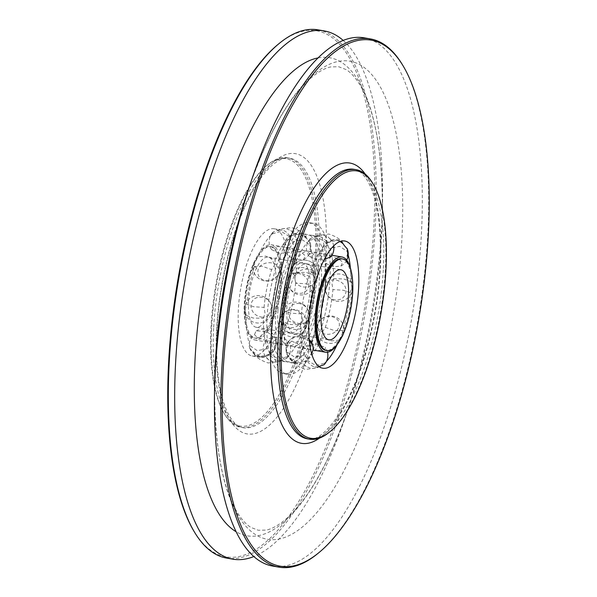 <?xml version="1.0" encoding="UTF-8"?>
<svg xmlns="http://www.w3.org/2000/svg" width="597" height="597" viewBox="0 0 597 597"><rect width="100%" height="100%" fill="white"/><g stroke="black" fill="none" stroke-linecap="round" stroke-linejoin="round"><path stroke-width="0.45" stroke-dasharray="2.98 2.24" d="M343.208 40.447A268.046 94.744 -80.2 0 1 382.535 201.629A268.046 94.744 -80.2 0 1 381.602 227.935A268.046 94.744 -80.2 0 1 345.044 417.997A268.046 94.744 -80.2 0 1 253.792 556.553M318.037 29.85A268.046 94.744 -80.2 0 1 375.259 226.83A268.046 94.744 -80.2 0 1 226.524 558.068M278.336 44.171A266.949 94.356 -80.2 0 1 373.826 226.935A266.949 94.356 -80.2 0 1 301.351 497.137A266.949 94.356 -80.2 0 1 193.95 531.226M316.753 258.314A136.758 48.342 -80.2 0 1 240.867 427.31A136.758 48.342 -80.2 0 1 224.599 414.199A136.758 48.342 -80.2 0 1 211.674 326.805A136.758 48.342 -80.2 0 1 267.829 164.682A136.758 48.342 -80.2 0 1 287.56 157.809A136.758 48.342 -80.2 0 1 316.753 258.314M315.328 258.411A135.661 47.954 -80.2 0 1 278.493 395.729A135.661 47.954 -80.2 0 1 223.912 413.049A135.661 47.954 -80.2 0 1 211.084 326.358A135.661 47.954 -80.2 0 1 266.792 165.533A135.661 47.954 -80.2 0 1 315.328 258.411M288.008 276.217A64.551 22.813 99.8 0 0 274.224 228.785A64.551 22.813 99.8 0 0 238.404 308.552A64.551 22.813 99.8 0 0 252.188 355.984A64.551 22.813 99.8 0 0 288.008 276.217M309.716 244.822A64.551 22.813 -80.2 0 1 313.485 275.195L314.582 280.829L312.873 286.135A64.551 22.813 -80.2 0 1 305.291 323.91L304.888 329.141L301.746 333.671A64.551 22.813 -80.2 0 1 287.858 356.185A64.551 22.813 -80.2 0 1 287.247 356.722L286.344 358.625L282.851 359.588A64.551 22.813 -80.2 0 1 277.463 360.364A64.551 22.813 -80.2 0 1 269.926 354.417L269.814 352.006L267.247 348.708A64.551 22.813 -80.2 0 1 263.471 318.335L264.986 313.156L264.083 307.395L253.859 306.768L246.815 304.403L245.106 309.709L246.203 315.343A64.551 22.813 99.8 0 0 249.979 345.715L249.867 348.417L252.658 351.424A64.551 22.813 99.8 0 0 260.188 357.372A64.551 22.813 99.8 0 0 265.575 356.596L266.456 355.185L269.978 353.73A64.551 22.813 99.8 0 0 284.478 330.678L285 325.701L288.023 320.917A64.551 22.813 99.8 0 0 295.605 283.142L294.702 277.381L296.216 272.202A64.551 22.813 99.8 0 0 292.44 241.83L289.873 238.531L289.761 236.121L299.642 233.987L306.716 238.554L309.761 241.979L309.716 244.822L302.403 239.875L292.44 241.83M312.873 286.135L305.828 283.769L295.605 283.142M308.828 284.978C307.679 298.343 286.694 294.709 287.978 281.366C289.015 275.314 292.53 272.687 298.522 273.493C304.739 274.807 308.179 278.635 308.828 284.978M288.023 320.917L297.687 324.328L305.291 323.91M321.283 281.985A64.551 22.813 -80.2 0 1 285.463 361.752A64.551 22.813 -80.2 0 1 271.687 314.313A64.551 22.813 -80.2 0 1 307.5 234.546A64.551 22.813 -80.2 0 1 321.283 281.985M301.746 333.671L294.03 334.402L284.478 330.678M269.978 353.73L278.463 359.148L287.247 356.722M282.851 359.588L280.075 361.394L273.919 362.11L268.904 359.991L265.575 356.596M252.658 351.424L260.046 356.551L269.926 354.417M267.247 348.708L257.285 350.663L249.979 345.715M246.203 315.343L253.232 318.052L263.471 318.335M301.567 321.134C297.112 332.156 276.127 328.522 280.717 317.522C283.508 311.843 287.97 309.291 294.105 309.865C300.179 311.403 302.672 315.156 301.567 321.134M287.687 343.193C282.582 345.424 261.598 341.782 266.844 339.581C270.24 337.686 275.075 337.051 281.336 337.686L288.038 340.865L287.687 343.193M268.904 359.991A13.716 13.716 0 0 1 266.292 340.044L266.844 339.581M249.934 348.558A13.716 11.455 154.8 0 1 249.852 340.865A13.716 11.455 154.8 0 1 254.479 334.626C256.994 337.715 261.396 339.723 267.695 340.663C273.605 341.835 276.15 341.029 275.321 338.238A13.716 11.455 154.8 0 1 275.142 345.245A13.716 11.455 154.8 0 1 269.814 352.006M259.329 356.402A13.716 13.716 0 0 0 275.486 338.648L266.747 331.417L256.091 330.925L254.479 334.626M277.926 310.246A48.305 17.074 99.8 0 0 288.239 345.745A48.305 17.074 99.8 0 0 315.037 286.053A48.305 17.074 99.8 0 0 304.731 250.561A48.305 17.074 99.8 0 0 277.926 310.246M261.173 317.044C267.157 317.843 270.672 315.223 271.71 309.171C272.993 295.828 252.009 292.187 250.867 305.56C251.516 311.903 254.949 315.731 261.173 317.044M281.762 280.291A48.305 17.074 -80.2 0 1 254.964 339.977A48.305 17.074 -80.2 0 1 244.651 304.485A48.305 17.074 -80.2 0 1 271.448 244.792A48.305 17.074 -80.2 0 1 281.762 280.291M265.583 280.665C271.717 281.247 276.18 278.695 278.971 273.016C283.56 262.016 262.576 258.382 258.12 269.404C257.023 275.374 259.508 279.135 265.583 280.665M292.843 250.949C298.097 248.748 277.112 245.113 272.001 247.337L271.65 249.665L278.351 252.844C284.612 253.479 289.448 252.852 292.843 250.949L293.396 250.494A13.716 13.716 0 0 0 290.784 230.546L285.769 228.427L279.62 229.144L276.844 230.942L273.351 231.912L272.441 233.815A64.551 22.813 99.8 0 0 271.836 234.352A64.551 22.813 99.8 0 0 257.941 256.867L254.807 261.389A13.716 5.783 -160 0 0 253.837 262.658A13.716 5.783 -160 0 0 254.083 265.15A13.716 5.783 -160 0 0 258.12 269.404M284.366 252.292C283.538 249.501 286.082 248.695 291.993 249.874C298.291 250.815 302.701 252.822 305.216 255.904L303.597 259.613L292.94 259.12L284.202 251.889A13.716 13.716 0 0 1 300.366 234.136M264.083 307.395A64.551 22.813 -80.2 0 1 271.672 269.62L274.687 264.837L275.217 259.859L265.665 256.135L257.941 256.867M254.807 261.389L254.397 266.628L262.008 266.21L271.672 269.62M278.971 273.016A13.716 5.783 -160 0 0 279.627 272.023A13.716 5.783 -160 0 0 279.374 269.531A13.716 5.783 -160 0 0 274.687 264.837M275.217 259.859A64.551 22.813 -80.2 0 1 289.709 236.808L293.231 235.352L294.112 233.934L290.784 230.546M272.441 233.815L281.232 231.382L289.709 236.808M294.112 233.934A64.551 22.813 -80.2 0 1 299.5 233.166A64.551 22.813 -80.2 0 1 307.037 239.113M296.216 272.202L306.455 272.486L313.485 275.195M310.142 289.247A35.559 12.567 -80.2 0 1 290.411 333.186A35.559 12.567 -80.2 0 1 282.821 307.052A35.559 12.567 -80.2 0 1 302.552 263.113A35.559 12.567 -80.2 0 1 310.142 289.247M248.539 301.112A35.559 12.567 99.8 0 0 256.128 327.246A35.559 12.567 99.8 0 0 275.859 283.306A35.559 12.567 99.8 0 0 268.269 257.173A35.559 12.567 99.8 0 0 248.539 301.112M280.06 280.568A46.499 16.432 -80.2 0 1 254.262 338.029A46.499 16.432 -80.2 0 1 244.337 303.858A46.499 16.432 -80.2 0 1 270.135 246.397A46.499 16.432 -80.2 0 1 280.06 280.568M245.345 304.03A46.499 16.432 99.8 0 0 255.27 338.2A46.499 16.432 99.8 0 0 281.068 280.739A46.499 16.432 99.8 0 0 271.142 246.568A46.499 16.432 99.8 0 0 245.345 304.03M254.397 266.628A64.551 22.813 99.8 0 0 246.815 304.403M289.761 236.121A64.551 22.813 99.8 0 0 282.224 230.173A64.551 22.813 99.8 0 0 276.844 230.942M325.902 278.971A76.58 27.074 -80.2 0 1 283.411 373.61A76.58 27.074 -80.2 0 1 267.06 317.328A76.58 27.074 -80.2 0 1 309.559 222.688A76.58 27.074 -80.2 0 1 325.902 278.971M271.098 318.029A76.58 27.074 99.8 0 0 287.441 374.312A76.58 27.074 99.8 0 0 329.94 279.672A76.58 27.074 99.8 0 0 313.589 223.39A76.58 27.074 99.8 0 0 271.098 318.029M325.313 282.687A64.551 22.813 99.8 0 0 311.537 235.248A64.551 22.813 99.8 0 0 275.717 315.015A64.551 22.813 99.8 0 0 289.5 362.454A64.551 22.813 99.8 0 0 325.313 282.687M309.321 340.954L300.119 336.73L293.403 337.387L291.784 341.096A13.716 11.455 -25.2 0 0 287.164 347.327A13.716 11.455 -25.2 0 0 287.239 355.021L289.963 357.887A64.551 22.813 99.8 0 0 297.5 363.834A64.551 22.813 99.8 0 0 302.888 363.066L303.769 361.648L307.291 360.192A64.551 22.813 99.8 0 0 321.783 337.141L322.313 332.163L325.328 327.38A64.551 22.813 99.8 0 0 332.917 289.605L332.014 283.844L333.529 278.665A64.551 22.813 99.8 0 0 329.753 248.292L327.186 244.994L327.074 242.583A64.551 22.813 99.8 0 0 319.537 236.636A64.551 22.813 99.8 0 0 314.149 237.412L310.656 238.375L309.753 240.278A64.551 22.813 99.8 0 0 309.142 240.815A64.551 22.813 99.8 0 0 295.254 263.329L292.112 267.859L291.709 273.09A64.551 22.813 99.8 0 0 284.127 310.865L282.418 316.171L283.515 321.805L290.545 324.514L300.784 324.798L302.298 319.619L301.395 313.858A64.551 22.813 -80.2 0 1 308.977 276.083L312 271.299A13.716 5.783 20 0 1 316.686 275.993A13.716 5.783 20 0 1 317.059 277.224M333.529 278.665L343.768 278.948L350.797 281.657L351.894 287.291L350.185 292.597A64.551 22.813 -80.2 0 1 342.603 330.372L342.193 335.611L339.059 340.133L331.335 340.865L321.783 337.141M347.253 248.912L347.021 251.285L339.715 246.337L329.753 248.292M327.074 242.583L336.954 240.449L340.148 241.501M309.753 240.278L318.537 237.852L327.022 243.27L330.544 241.815L331.425 240.404L328.096 237.009L323.081 234.89L316.925 235.606L314.149 237.412M312 271.299L312.522 266.322L302.97 262.598L295.254 263.329M291.709 273.09L299.313 272.672L308.977 276.083M301.395 313.858L291.172 313.231L284.127 310.865M325.29 287.829C325.462 275.098 346.447 278.732 346.133 291.44C344.782 297.702 340.977 300.515 334.716 299.888C328.768 298.396 325.619 294.381 325.29 287.829M342.954 243.606L344.342 245.576M321.679 258.762C318.022 253.024 339.006 256.658 342.521 262.374L340.909 266.075L334.186 266.732C328.104 265.202 323.94 262.546 321.679 258.762L321.514 258.352A13.716 13.716 0 0 1 337.671 240.598M330.156 257.419C331.828 256.009 329.671 254.897 323.678 254.083C317.455 252.785 312.664 252.688 309.313 253.807L308.962 256.135L315.059 259.195L324.41 259.255M316.388 279.374A13.716 5.783 20 0 1 316.283 279.478C317.574 273.911 315.268 270.538 309.35 269.344C303.052 268.419 298.418 270.59 295.433 275.866A13.716 5.783 20 0 1 291.396 271.613A13.716 5.783 20 0 1 291.142 269.12A13.716 5.783 20 0 1 292.112 267.859M295.433 275.866C291.433 288.12 312.418 291.761 316.283 279.478M347.021 251.285A64.551 22.813 -80.2 0 1 348.185 255.001M350.357 267.837A64.551 22.813 -80.2 0 1 350.797 281.657M331.425 240.404A64.551 22.813 -80.2 0 1 336.812 239.628A64.551 22.813 -80.2 0 1 340.633 241.337M312.522 266.322A64.551 22.813 -80.2 0 1 327.022 243.27M281.963 310.947A48.305 17.074 -80.2 0 1 308.761 251.255A48.305 17.074 -80.2 0 1 319.074 286.754A48.305 17.074 -80.2 0 1 292.269 346.439A48.305 17.074 -80.2 0 1 281.963 310.947M299.597 303.582C293.336 302.948 289.53 305.761 288.172 312.022C287.866 324.731 308.85 328.372 309.022 315.634C308.686 309.082 305.545 305.067 299.597 303.582M338.268 342.984A48.305 17.074 99.8 0 0 352.349 292.515A48.305 17.074 99.8 0 0 350.917 269.986M291.784 341.096L303.888 346.917L312.94 345.827M310.627 349.379C304.642 348.566 302.485 347.454 304.157 346.051L315.432 343.835L325.35 347.335L324.999 349.663C321.641 350.775 316.85 350.678 310.627 349.379M320.156 366.058L317.38 367.856L311.231 368.573L306.216 366.454A13.716 13.716 0 0 1 303.604 346.506L304.157 346.051M324.962 334.119C319.044 332.932 316.738 329.551 318.029 323.984C321.887 311.709 342.872 315.343 338.88 327.596C335.895 332.872 331.253 335.044 324.962 334.119M283.515 321.805A64.551 22.813 99.8 0 0 287.284 352.178L287.239 355.021M289.963 357.887L297.358 363.013L307.239 360.879L307.127 358.469L304.56 355.17L294.597 357.125L287.284 352.178M307.127 358.469A13.716 11.455 -25.2 0 0 311.604 353.566M306.216 366.454L302.888 363.066M307.291 360.192L315.768 365.618L324.559 363.185L324.134 364.692M325.328 327.38L334.992 330.79L342.603 330.372M350.185 292.597L343.141 290.232L332.917 289.605M314.179 289.948A35.559 12.567 99.8 0 0 306.589 263.814A35.559 12.567 99.8 0 0 286.858 307.753A35.559 12.567 99.8 0 0 294.448 333.887A35.559 12.567 99.8 0 0 314.179 289.948M341.73 258.8A46.499 16.432 -80.2 0 1 351.655 292.97A46.499 16.432 -80.2 0 1 325.858 350.432M304.56 355.17A64.551 22.813 -80.2 0 1 300.784 324.798M318.947 366.506A64.551 22.813 -80.2 0 1 314.776 366.827A64.551 22.813 -80.2 0 1 307.239 360.879M339.059 340.133A64.551 22.813 -80.2 0 1 337.021 344.82M326.432 361.401A64.551 22.813 -80.2 0 1 325.164 362.648A64.551 22.813 -80.2 0 1 324.559 363.185M372.401 182.801A136.758 48.342 -80.2 0 1 385.326 270.195A136.758 48.342 -80.2 0 1 329.171 432.318M402.356 64.625A268.046 94.744 -80.2 0 1 427.698 235.919A268.046 94.744 -80.2 0 1 317.626 553.68M364.133 37.835A268.046 94.744 -80.2 0 1 421.355 234.815A268.046 94.744 -80.2 0 1 272.62 566.053M318.149 57.894A242.583 85.744 -80.2 0 1 382.386 212.189A242.583 85.744 -80.2 0 1 381.543 235.994A242.583 85.744 -80.2 0 1 348.454 408.005L348.454 408.005A242.583 85.744 -80.2 0 1 236.061 531.688M382.535 201.629L382.386 212.189C382.617 153.541 375.2 111.221 360.118 85.237C355.305 77.386 350.529 72.118 345.79 69.446L338.656 66.73L331.022 66.894C325.663 67.812 319.388 71.162 312.216 76.938C289.276 96.333 268.053 133.691 248.546 188.995A242.583 85.744 -80.2 0 1 354.417 62.327A242.583 85.744 -80.2 0 1 401.848 239.509A242.583 85.744 -80.2 0 1 300.582 528.412A242.583 85.744 -80.2 0 1 214.614 384.811C214.383 443.459 221.8 485.779 236.882 511.763C241.695 519.614 246.471 524.882 251.21 527.554L258.344 530.27L265.978 530.106C271.337 529.188 277.612 525.838 284.784 520.062C307.724 500.667 328.947 463.309 348.454 408.005L345.044 417.997M325.917 258.165A142.228 50.275 -80.2 0 1 263.68 429.594A142.228 50.275 -80.2 0 1 216.629 329.402A142.228 50.275 -80.2 0 1 278.866 157.974A142.228 50.275 -80.2 0 1 325.917 258.165M213.689 327.156A136.758 48.342 -80.2 0 1 289.575 158.16A136.758 48.342 -80.2 0 1 318.768 258.665A136.758 48.342 -80.2 0 1 242.889 427.661A136.758 48.342 -80.2 0 1 213.689 327.156M285 325.701A13.716 5.783 20 0 1 280.314 321.007M305.604 325.387A13.716 5.783 20 0 1 305.858 327.88A13.716 5.783 20 0 1 304.888 329.141M289.873 238.531A13.716 11.455 -25.2 0 0 284.545 245.292M309.836 249.673A13.716 11.455 -25.2 0 0 309.761 241.979M321.858 251.755A13.716 11.455 154.8 0 1 327.186 244.994M342.193 335.611A13.716 5.783 -160 0 0 343.163 334.342M343.282 333.887A13.716 5.783 -160 0 0 342.917 331.85M317.626 327.469A13.716 5.783 -160 0 0 322.313 332.163M383.311 269.844A136.758 48.342 -80.2 0 1 307.425 438.84L312.507 438.705C319.179 438.594 328.484 429.818 340.432 412.378C360.797 380.311 377.311 320.44 379.946 268.165C381.752 228.002 377.632 198.928 367.595 180.936C361.066 170.548 356.387 169.779 354.111 169.339A136.758 48.342 -80.2 0 1 383.311 269.844M365.237 174.108A142.228 50.275 -80.2 0 1 380.371 267.598A142.228 50.275 -80.2 0 1 319.499 438.094M287.56 157.809L289.575 158.16C287.239 157.795 282.515 156.981 272.844 164.66C267.493 169.175 262.068 175.824 256.568 184.622C236.203 216.689 219.689 276.56 217.054 328.835C215.248 368.849 219.338 397.878 229.315 415.908C235.837 426.4 240.561 427.221 242.889 427.661L240.867 427.31M223.912 413.049L224.599 414.199M266.792 165.533L267.829 164.682M260.188 357.372L252.188 355.984M287.687 280.463A13.716 13.716 0 0 0 300.619 294.925A13.716 13.716 0 0 0 315.082 281.993A13.716 13.716 0 0 0 302.149 267.531A13.716 13.716 0 0 0 287.687 280.463M285.463 361.752L277.463 360.364M287.858 356.185L287.023 356.924M280.075 361.394L268.113 362.969C259.747 360.118 254.695 356.461 252.979 351.984M280.068 318.514A13.716 13.716 0 0 0 288.276 336.096A13.716 13.716 0 0 0 305.858 327.88A13.716 13.716 0 0 0 297.642 310.298A13.716 13.716 0 0 0 280.068 318.514M249.867 348.417A13.716 13.716 0 0 0 268.21 355.528A13.716 13.716 0 0 0 274.807 336.992A13.716 13.716 0 0 0 256.091 330.925M288.239 345.745L254.964 339.977M304.731 250.561L271.448 244.792M272.001 310.074A13.716 13.716 0 0 0 259.068 295.612A13.716 13.716 0 0 0 244.606 308.545A13.716 13.716 0 0 0 257.538 323.007A13.716 13.716 0 0 0 272.001 310.074M253.837 262.658A13.716 13.716 0 0 0 262.046 280.232A13.716 13.716 0 0 0 279.627 272.023A13.716 13.716 0 0 1 262.046 280.232A13.716 13.716 0 0 1 253.837 262.658M306.716 238.554C304.992 234.076 299.948 230.42 291.575 227.569L279.62 229.144M303.597 259.613A13.716 13.716 0 0 0 309.821 242.121M290.411 333.186L256.128 327.246M255.27 338.2L254.262 338.029M271.142 246.568L270.135 246.397M302.552 263.113L268.269 257.173M282.224 230.173L274.224 228.785M272.866 232.308A13.716 13.716 0 0 0 271.65 249.665M272.665 233.614L271.836 234.352M286.829 358.23A13.716 13.716 0 0 0 288.038 340.865M307.5 234.546L299.5 233.166M287.441 374.312L283.411 373.61M311.537 235.248L319.537 236.636M316.925 235.606L328.887 234.031C337.253 236.882 342.305 240.539 344.021 245.016M309.977 240.076L309.142 240.815M352.394 288.455A13.716 13.716 0 0 0 339.462 273.993A13.716 13.716 0 0 0 324.999 286.926A13.716 13.716 0 0 0 337.932 301.388A13.716 13.716 0 0 0 352.394 288.455M310.171 238.77A13.716 13.716 0 0 0 308.962 256.135M317.664 275.396A13.716 13.716 0 0 0 291.142 269.12A13.716 13.716 0 0 1 317.664 275.396M336.812 239.628L344.812 241.016M308.761 251.255L331.902 255.262M292.269 346.439L312.925 350.021M309.328 316.022A13.716 13.716 0 0 0 296.119 302.067A13.716 13.716 0 0 0 281.918 315.007A13.716 13.716 0 0 0 294.261 329.425A13.716 13.716 0 0 0 309.194 317.708M309.186 339.506A13.716 13.716 0 0 0 287.717 343.029A13.716 13.716 0 0 0 296.634 362.864M290.284 358.446C292.008 362.924 297.052 366.58 305.425 369.431L317.38 367.856M327.537 352.23A13.716 13.716 0 0 0 325.35 347.335M343.417 333.596A13.716 13.716 0 0 0 334.581 316.634A13.716 13.716 0 0 0 317.373 324.977A13.716 13.716 0 0 0 341.574 337.432M306.589 263.814L340.872 269.754M294.448 333.887L328.731 339.827M314.776 366.827L322.776 368.215M325.164 362.648L324.335 363.386M293.403 337.387A13.716 13.716 0 0 0 287.179 354.879M333.678 245.904A13.716 13.716 0 0 0 328.096 237.009M340.909 266.075A13.716 13.716 0 0 0 346.745 260.135M289.5 362.454L297.5 363.834M313.589 223.39L309.559 222.688"/><path stroke-width="0.9" d="M253.792 556.553A268.046 94.744 -80.2 0 1 232.867 559.165A268.046 94.744 -80.2 0 1 175.645 362.185A268.046 94.744 -80.2 0 1 324.38 30.947A268.046 94.744 -80.2 0 1 343.208 40.447M232.867 559.165L226.524 558.068A268.046 94.744 -80.2 0 1 194.644 532.375A268.046 94.744 -80.2 0 1 169.302 361.081A268.046 94.744 -80.2 0 1 279.374 43.32A268.046 94.744 -80.2 0 1 318.037 29.85L324.38 30.947M194.644 532.375L193.95 531.226A266.949 94.356 -80.2 0 1 168.72 360.633A266.949 94.356 -80.2 0 1 278.336 44.171L279.374 43.32M340.633 241.337A64.551 22.813 -80.2 0 1 344.342 245.576L347.253 248.912M340.148 241.501L342.954 243.606M324.41 259.255L330.708 256.956A13.716 13.716 0 0 0 333.678 245.904M317.059 277.224A13.716 5.783 20 0 1 316.932 278.486A13.716 5.783 20 0 1 316.388 279.374M348.185 255.001A64.551 22.813 -80.2 0 1 350.357 267.837M308.992 320.783A64.551 22.813 -80.2 0 1 344.812 241.016A64.551 22.813 -80.2 0 1 358.596 288.448A64.551 22.813 -80.2 0 1 322.776 368.215A64.551 22.813 -80.2 0 1 308.992 320.783M350.917 269.986A48.305 17.074 99.8 0 0 342.036 257.023A48.305 17.074 99.8 0 0 315.238 316.708A48.305 17.074 99.8 0 0 325.552 352.208A48.305 17.074 99.8 0 0 338.268 342.984M312.94 345.827L312.634 344.708L309.321 340.954M311.604 353.566A13.716 11.455 -25.2 0 0 312.455 351.708A13.716 11.455 -25.2 0 0 312.634 344.708M327.537 352.23A13.716 13.716 0 0 1 324.134 364.692L320.156 366.058A64.551 22.813 -80.2 0 1 318.947 366.506M321.141 313.694A35.559 12.567 -80.2 0 1 340.872 269.754A35.559 12.567 -80.2 0 1 348.461 295.888A35.559 12.567 -80.2 0 1 328.731 339.827A35.559 12.567 -80.2 0 1 321.141 313.694M352.663 293.142A46.499 16.432 99.8 0 0 342.738 258.971A46.499 16.432 99.8 0 0 316.94 316.432A46.499 16.432 99.8 0 0 326.865 350.603A46.499 16.432 99.8 0 0 352.663 293.142M326.865 350.603L325.858 350.432A46.499 16.432 -80.2 0 1 315.932 316.261A46.499 16.432 -80.2 0 1 341.73 258.8L342.738 258.971M337.021 344.82A64.551 22.813 -80.2 0 1 326.432 361.401M385.916 270.642A135.661 47.954 -80.2 0 1 330.208 431.467A135.661 47.954 -80.2 0 1 281.672 338.589A135.661 47.954 -80.2 0 1 318.507 201.271A135.661 47.954 -80.2 0 1 373.088 183.951A135.661 47.954 -80.2 0 1 385.916 270.642M330.208 431.467L329.171 432.318A136.758 48.342 -80.2 0 1 309.44 439.191A136.758 48.342 -80.2 0 1 280.247 338.686A136.758 48.342 -80.2 0 1 356.133 169.69A136.758 48.342 -80.2 0 1 372.401 182.801L373.088 183.951M428.28 236.367A266.949 94.356 -80.2 0 1 318.664 552.829A266.949 94.356 -80.2 0 1 223.174 370.065A266.949 94.356 -80.2 0 1 295.649 99.863A266.949 94.356 -80.2 0 1 403.05 65.774A266.949 94.356 -80.2 0 1 428.28 236.367M318.664 552.829L317.626 553.68A268.046 94.744 -80.2 0 1 278.963 567.15A268.046 94.744 -80.2 0 1 221.741 370.17A268.046 94.744 -80.2 0 1 370.476 38.932A268.046 94.744 -80.2 0 1 402.356 64.625L403.05 65.774M278.963 567.15L272.62 566.053A268.046 94.744 -80.2 0 1 214.465 395.371A268.046 94.744 -80.2 0 1 215.398 369.065A268.046 94.744 -80.2 0 1 251.956 179.003A268.046 94.744 -80.2 0 1 364.133 37.835L370.476 38.932M236.061 531.688A242.583 85.744 -80.2 0 1 195.152 357.491A242.583 85.744 -80.2 0 1 318.149 57.894M214.465 395.371L214.614 384.811A242.583 85.744 -80.2 0 1 215.457 361.006A242.583 85.744 -80.2 0 1 248.546 188.995L251.956 179.003M347.066 248.442A13.716 11.455 154.8 0 1 347.148 256.135M341.574 337.432A13.716 13.716 0 0 0 343.163 334.342A13.716 5.783 -160 0 0 343.282 333.887M309.44 439.191L307.425 438.84A136.758 48.342 -80.2 0 1 278.232 338.335A136.758 48.342 -80.2 0 1 354.111 169.339L356.133 169.69M319.499 438.094A142.228 50.275 -80.2 0 1 271.083 338.835A142.228 50.275 -80.2 0 1 308.522 196.906A142.228 50.275 -80.2 0 1 365.237 174.108M316.932 278.486A13.716 13.716 0 0 0 317.664 275.396A13.716 13.716 0 0 1 316.932 278.486M331.902 255.262L342.036 257.023M312.925 350.021L325.552 352.208M309.194 317.708A13.716 13.716 0 0 0 309.328 316.022M312.798 345.111A13.716 13.716 0 0 0 309.186 339.506M343.163 334.342A13.716 13.716 0 0 0 343.417 333.596M346.745 260.135A13.716 13.716 0 0 0 347.133 248.583"/></g></svg>
